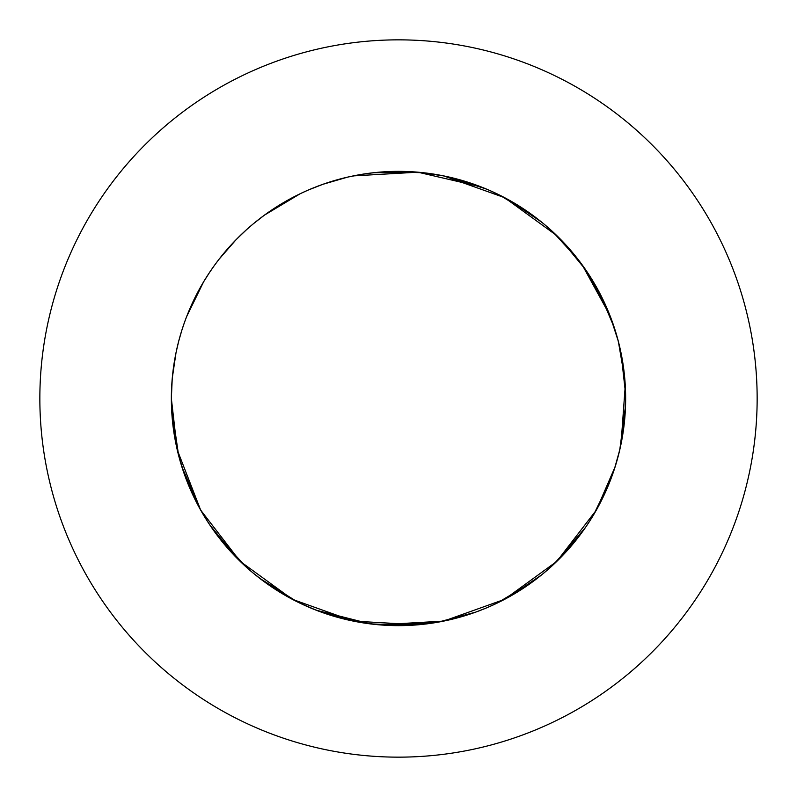 <?xml version="1.0" encoding="UTF-8"?>
<svg xmlns="http://www.w3.org/2000/svg" width="797" height="797" viewBox="0 0 797 797"><rect width="100%" height="100%" fill="white"/><g stroke="black" fill="none" stroke-linecap="round" stroke-linejoin="round"><path stroke-width="1.2" d="M418.086 624.798L353.3 621.102L292.419 599.354L240.126 561.327L200.665 510.11L177.233 449.857L171.355 398.5A227.145 227.145 0 0 0 398.5 625.645A227.145 227.145 0 0 0 625.645 398.5A227.145 227.145 0 0 0 398.5 171.355A227.145 227.145 0 0 0 171.355 398.5L172.232 418.465M757.15 398.5A358.65 358.65 0 0 0 398.5 39.85A358.65 358.65 0 0 0 39.85 398.5A358.65 358.65 0 0 0 398.5 757.15A358.65 358.65 0 0 0 757.15 398.5M437.981 174.812L443.7 175.898L504.581 197.646L556.874 235.673L580.425 262.492M172.262 418.724L176.007 444.218M176.047 444.447L179.375 458.315L175.778 443.102M179.445 458.564L181.746 466.404L179.445 458.564M186.528 480.113L181.826 466.673M181.905 466.922L187.026 481.408M187.116 481.647L197.895 505.049L184.595 474.922L178.667 455.675L184.595 474.922L197.895 505.049M181.816 466.653L200.665 510.11L205.098 517.632L198.005 505.258L205.088 517.602M205.237 517.851L198.005 505.258M211.434 527.335L236.032 557.242L209.8 524.934L218.946 537.626M219.105 537.826L236.042 557.252M240.126 561.327L244.48 565.452M246.691 567.464L252.928 572.864M287.548 596.704L297.6 602.004L259.872 578.433L253.287 573.163L265.421 582.577M265.63 582.727L287.348 596.594M297.749 602.084L316.18 610.203L359.019 622.188M308.11 606.886L321.36 612.146L308.11 606.886M370.306 623.892L316.18 610.203L322.665 612.614M322.915 612.704L347.661 619.887M347.881 619.936L361.878 622.676M362.137 622.716L370.216 623.882M378.336 624.748L370.475 623.912L410.674 625.316L370.505 623.912M370.764 623.941L384.682 625.227M384.921 625.237L423.635 624.25M423.805 624.23L434.943 622.706L379.153 624.818M434.863 622.716L442.893 621.261M443.7 621.102L450.464 619.618M450.713 619.558L475.42 612.226L437.981 622.188L475.41 612.226M475.64 612.146L486.22 608.021M486.379 607.962L496.631 603.349M496.79 603.279L532.506 581.9L499.43 601.994M500.167 601.625L509.452 596.704M509.662 596.584L541.691 574.826M541.83 574.717L550.378 567.404M550.508 567.285L556.276 561.905M556.874 561.327L560.799 557.412M560.968 557.242L585.566 527.335L556.874 561.327L504.581 599.354L443.7 621.102L379.153 624.818L359.188 622.218M585.665 527.196L591.812 517.781L585.665 527.196M591.763 517.851L593.416 515.121M593.845 514.414L599.643 504.033M599.762 503.804L610.392 480.332L593.406 515.141L610.392 480.342M610.472 480.113L615.184 466.653L596.335 510.11L556.874 561.327L504.581 599.354L443.7 621.102L435.122 622.676M617.705 458.036L620.953 444.447L617.705 458.036M624.888 379.91L625.266 385.439L621.002 444.208L624.738 418.724L620.993 444.218L625.525 405.753L619.767 449.857L614.348 469.254M625.266 385.439L625.535 405.573L625.525 391.227M625.506 390.4L625.316 386.266M620.993 352.782L624.738 378.276L620.993 352.782L625.605 394.156M620.953 352.553L617.625 338.685L620.953 352.553M618.333 341.325L609.974 315.592L615.254 330.596M615.095 330.078L610.472 316.887M610.392 316.658L591.912 279.398M585.665 269.804L587.19 272.046M587.04 271.827L578.054 259.374M577.895 259.174L560.958 239.748M541.83 222.283L543.913 224.007M543.713 223.837L532.705 215.24M532.506 215.1L499.4 194.996M499.251 194.916L489.049 190.184M486.379 189.038L449.349 177.123M485.433 188.65L480.82 186.797L417.847 172.182L353.3 175.898L361.878 174.324L354.107 175.738M625.645 398.5L624.768 418.465L625.595 403.133M618.333 455.675L615.234 466.484L618.333 455.675M587.19 524.954L585.556 527.355M585.088 528.042L587.04 525.173M578.752 536.72L552.65 565.332L578.752 536.72M543.913 572.993L541.681 574.836M541.033 575.364L543.713 573.163M496.561 603.389L489.129 606.786L496.561 603.389M426.495 623.912L423.615 624.25M422.789 624.34L418.664 624.748M417.847 624.818L426.236 623.941M361.599 622.626L346.536 619.618L361.599 622.626M346.287 619.558L321.58 612.226L346.287 619.558M307.871 606.776L300.439 603.389L307.871 606.776M299.941 603.15L286.342 596.026L299.941 603.15M286.123 595.897L264.484 581.9L286.123 595.897M264.295 581.76L255.309 574.826L264.295 581.76M246.492 567.285L240.724 561.905M204.949 517.383L197.357 504.033M197.238 503.804L186.608 480.332M175.729 442.863L172.929 425.16M181.746 466.404L177.233 449.857L171.355 398.5L172.232 378.535M172.262 378.276L176.007 352.782M176.047 352.553L178.628 341.495M178.667 341.325L181.766 330.516M181.816 330.347L184.316 322.855M184.595 322.078L186.528 316.887M186.608 316.658L203.594 281.859M203.683 281.71L209.701 272.205M209.8 272.066L214.303 265.58M214.791 264.913L218.946 259.374M219.105 259.174L236.042 239.748M236.201 239.578L246.502 229.705M246.691 229.536L252.858 224.186M253.287 223.837L264.295 215.24M264.494 215.1L300.21 193.721M300.439 193.611L307.871 190.214M308.379 190.005L322.665 184.386M322.915 184.296L347.661 177.113M347.881 177.064L361.878 174.324M362.137 174.284L370.216 173.118M370.764 173.059L386.067 171.694M386.326 171.684L423.635 172.75M423.805 172.77L434.943 174.294M435.122 174.324L438.011 174.822M438.818 174.961L449.119 177.064L475.41 184.774M489.129 190.224L496.631 193.651M497.059 193.85L509.452 200.296M509.662 200.416L541.691 222.174M560.968 239.758L585.566 269.665M592.051 279.617L598.995 291.742M599.105 291.961L614.288 327.587M614.348 327.746L617.585 338.516M625.605 394.415L625.605 402.874M246.283 567.095L236.201 557.412M211.335 527.196L205.188 517.781M171.355 398.53L171.734 411.561L178.628 455.505L171.494 406.6M246.502 567.295L218.248 536.72L244.35 565.332M253.057 572.973L259.872 578.433L297.6 602.004M624.868 379.671L618.372 341.495M587.2 272.066L578.901 260.47L582.208 264.913L609.884 315.353L587.349 272.285M578.752 260.28L552.65 231.668L578.752 260.28M552.52 231.548L544.072 224.136L552.52 231.548M449.119 177.064L480.82 186.797L488.87 190.104M488.621 190.005L475.64 184.854M437.812 174.782L426.694 173.108M426.525 173.088L417.847 172.182L373.365 172.75L417.847 172.182L443.7 175.898M373.195 172.77L362.057 174.294L373.195 172.77M171.355 398.5L171.475 405.773M591.902 517.632L596.335 510.11L614.288 469.413M618.482 341.913L617.625 338.685"/></g></svg>
